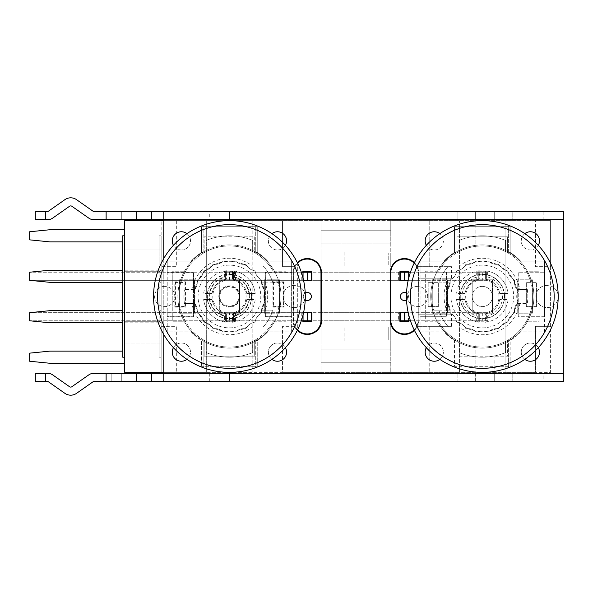 <?xml version="1.0" encoding="UTF-8"?>
<svg xmlns="http://www.w3.org/2000/svg" width="593" height="593" viewBox="0 0 593 593"><rect width="100%" height="100%" fill="white"/><g stroke="black" fill="none" stroke-linecap="round" stroke-linejoin="round"><path stroke-width="0.44" stroke-dasharray="2.96 2.22" d="M508.624 253.3L508.624 225.34L508.624 253.3A50.575 50.575 0 0 0 456.024 253.3A50.575 50.575 0 0 1 508.624 253.3M459.056 341.412A50.575 50.575 0 0 1 456.024 339.7A50.575 50.575 0 0 0 508.624 339.7A50.575 50.575 0 0 1 505.592 341.412L505.592 352.561A60.694 60.694 0 0 1 459.056 352.561L459.056 341.412L459.056 352.561A60.694 60.694 0 0 0 505.592 352.561L505.592 341.412A50.575 50.575 0 0 1 459.056 341.412M508.624 367.66L508.624 339.7L508.624 367.66A75.867 75.867 0 0 1 456.024 367.66L456.024 339.7L456.024 367.66A75.867 75.867 0 0 0 508.624 367.66M527.288 289.421L519.898 289.421A38.234 38.234 0 0 0 459.064 266.153L448.397 266.153A45.52 45.52 0 0 0 438.902 282.846L446.611 282.846A38.234 38.234 0 0 0 446.611 310.154L438.902 310.154A45.52 45.52 0 0 0 448.397 326.847L459.064 326.847A38.234 38.234 0 0 0 519.898 303.579L527.288 303.579A45.52 45.52 0 0 0 527.288 289.421L516.807 289.421A35.202 35.202 0 0 0 464.482 266.153L441.859 266.153A50.575 50.575 0 0 1 532.403 289.421A50.575 50.575 0 0 0 507.615 252.7L507.615 236.815L457.033 236.815L457.033 252.7A50.575 50.575 0 0 1 507.615 252.7L507.615 251.536A51.591 51.591 0 0 0 437.36 271.209L438.524 271.209A50.575 50.575 0 0 1 441.859 266.153L448.397 266.153A45.52 45.52 0 0 0 438.902 282.846L449.879 282.846A35.202 35.202 0 0 0 449.879 310.154L433.624 310.154A50.575 50.575 0 0 1 433.624 282.846A50.575 50.575 0 0 0 433.624 310.154L438.902 310.154A45.52 45.52 0 0 0 448.397 326.847L441.859 326.847A50.575 50.575 0 0 1 438.524 321.791A50.575 50.575 0 0 0 457.033 340.3L457.033 356.185L507.615 356.185L507.615 341.464A51.591 51.591 0 0 0 507.615 251.536L507.615 236.815L457.033 236.815L457.033 252.7A50.575 50.575 0 0 0 438.524 271.209L425.678 271.209L425.678 321.791L437.36 321.791A51.591 51.591 0 0 0 507.615 341.464L507.615 340.3A50.575 50.575 0 0 1 457.033 340.3L457.033 356.185L507.615 356.185L507.615 340.3A50.575 50.575 0 0 0 526.124 321.791L538.97 321.791L538.97 271.209L526.124 271.209L538.97 271.209L538.97 321.791L526.124 321.791A50.575 50.575 0 0 0 532.403 303.579A50.575 50.575 0 0 1 441.859 326.847L464.482 326.847A35.202 35.202 0 0 0 516.807 303.579L527.288 303.579A45.52 45.52 0 0 0 527.288 289.421M447.33 303.156A11.089 11.089 0 0 1 450.102 311.688A2.024 2.024 0 0 0 451.095 313.645A11.089 11.089 0 0 1 456.373 320.902A2.024 2.024 0 0 0 457.922 322.451A11.089 11.089 0 0 1 465.179 327.729A2.024 2.024 0 0 0 467.136 328.722A11.089 11.089 0 0 1 475.668 331.494A2.024 2.024 0 0 0 477.839 331.843A11.089 11.089 0 0 1 486.809 331.843A2.024 2.024 0 0 0 488.98 331.494A11.089 11.089 0 0 1 497.512 328.722A2.024 2.024 0 0 0 499.469 327.729A11.089 11.089 0 0 1 506.726 322.451A2.024 2.024 0 0 0 508.275 320.902A11.089 11.089 0 0 1 513.553 313.645A2.024 2.024 0 0 0 514.546 311.688A11.089 11.089 0 0 1 517.318 303.156A2.024 2.024 0 0 0 517.667 300.985A11.089 11.089 0 0 1 517.667 292.015A2.024 2.024 0 0 0 517.318 289.844A11.089 11.089 0 0 1 514.546 281.312A2.024 2.024 0 0 0 513.553 279.355A11.089 11.089 0 0 1 508.275 272.098A2.024 2.024 0 0 0 506.726 270.549A11.089 11.089 0 0 1 499.469 265.271A2.024 2.024 0 0 0 497.512 264.278A11.089 11.089 0 0 1 488.98 261.506A2.024 2.024 0 0 0 486.809 261.157A11.089 11.089 0 0 1 477.839 261.157A2.024 2.024 0 0 0 475.668 261.506A11.089 11.089 0 0 1 467.136 264.278A2.024 2.024 0 0 0 465.179 265.271A11.089 11.089 0 0 1 457.922 270.549A2.024 2.024 0 0 0 456.373 272.098A11.089 11.089 0 0 1 451.095 279.355A2.024 2.024 0 0 0 450.102 281.312A11.089 11.089 0 0 1 447.33 289.844A2.024 2.024 0 0 0 446.981 292.015A11.089 11.089 0 0 1 446.981 300.985A2.024 2.024 0 0 0 447.33 303.156A11.089 11.089 0 0 1 450.102 311.688A2.024 2.024 0 0 0 451.095 313.645A11.089 11.089 0 0 1 456.373 320.902A2.024 2.024 0 0 0 457.922 322.451A11.089 11.089 0 0 1 465.179 327.729A2.024 2.024 0 0 0 467.136 328.722A11.089 11.089 0 0 1 475.668 331.494A2.024 2.024 0 0 0 477.839 331.843A11.089 11.089 0 0 1 486.809 331.843A2.024 2.024 0 0 0 488.98 331.494A11.089 11.089 0 0 1 497.512 328.722A2.024 2.024 0 0 0 499.469 327.729A11.089 11.089 0 0 1 506.726 322.451A2.024 2.024 0 0 0 508.275 320.902A11.089 11.089 0 0 1 513.553 313.645A2.024 2.024 0 0 0 514.546 311.688A11.089 11.089 0 0 1 517.318 303.156A2.024 2.024 0 0 0 517.667 300.985A11.089 11.089 0 0 1 517.667 292.015A2.024 2.024 0 0 0 517.318 289.844A11.089 11.089 0 0 1 514.546 281.312A2.024 2.024 0 0 0 513.553 279.355A11.089 11.089 0 0 1 508.275 272.098A2.024 2.024 0 0 0 506.726 270.549A11.089 11.089 0 0 1 499.469 265.271A2.024 2.024 0 0 0 497.512 264.278A11.089 11.089 0 0 1 488.98 261.506A2.024 2.024 0 0 0 486.809 261.157A11.089 11.089 0 0 1 477.839 261.157A2.024 2.024 0 0 0 475.668 261.506A11.089 11.089 0 0 1 467.136 264.278A2.024 2.024 0 0 0 465.179 265.271A11.089 11.089 0 0 1 457.922 270.549A2.024 2.024 0 0 0 456.373 272.098A11.089 11.089 0 0 1 451.095 279.355A2.024 2.024 0 0 0 450.102 281.312A11.089 11.089 0 0 1 447.33 289.844A2.024 2.024 0 0 0 446.981 292.015A11.089 11.089 0 0 1 446.981 300.985A2.024 2.024 0 0 0 447.33 303.156M505.592 251.588L505.592 240.439A60.694 60.694 0 0 0 459.056 240.439L459.056 251.588L459.056 240.439A60.694 60.694 0 0 1 505.592 240.439L505.592 251.588M456.024 253.3L456.024 225.34A75.867 75.867 0 0 1 508.624 225.34A75.867 75.867 0 0 0 456.024 225.34L456.024 253.3M443.868 330.894A51.591 51.591 0 0 1 482.324 244.909A51.591 51.591 0 0 1 529.416 317.559A51.591 51.591 0 0 1 443.868 330.894M504.376 296.5A22.052 22.052 0 0 1 482.324 318.552A22.052 22.052 0 0 1 460.272 296.5A22.052 22.052 0 0 1 482.324 274.448A22.052 22.052 0 0 1 504.376 296.5M558.191 296.5A75.867 75.867 0 0 1 444.387 362.204A75.867 75.867 0 0 1 444.387 230.796A75.867 75.867 0 0 1 558.191 296.5A11.126 11.126 0 0 0 541.498 286.864A11.126 11.126 0 0 0 541.498 306.136A11.126 11.126 0 0 0 558.191 296.5A11.126 11.126 0 0 1 541.498 306.136A11.126 11.126 0 0 1 541.498 286.864A11.126 11.126 0 0 1 558.191 296.5M417.583 286.382A10.118 10.118 0 0 0 408.822 301.555A10.118 10.118 0 0 0 426.345 301.555A10.118 10.118 0 0 0 417.583 286.382A10.118 10.118 0 0 1 426.345 301.555A10.118 10.118 0 0 1 408.822 301.555A10.118 10.118 0 0 1 417.583 286.382M459.064 266.153L464.482 266.153A35.202 35.202 0 0 1 516.807 289.421L519.898 289.421M446.611 310.154L449.879 310.154A35.202 35.202 0 0 1 449.879 282.846L446.611 282.846M519.898 303.579L516.807 303.579A35.202 35.202 0 0 1 464.482 326.847L459.064 326.847M203.132 367.66L203.132 339.7A50.575 50.575 0 0 0 255.731 339.7A50.575 50.575 0 0 1 203.132 339.7L203.132 367.66A75.867 75.867 0 0 0 255.731 367.66L255.731 339.7L255.731 367.66A75.867 75.867 0 0 1 203.132 367.66M252.7 251.588A50.575 50.575 0 0 1 255.731 253.3L255.731 225.34A75.867 75.867 0 0 0 203.132 225.34A75.867 75.867 0 0 1 255.731 225.34L255.731 253.3A50.575 50.575 0 0 0 203.132 253.3A50.575 50.575 0 0 1 206.164 251.588L206.164 240.439A60.694 60.694 0 0 1 252.7 240.439L252.7 251.588L252.7 240.439A60.694 60.694 0 0 0 206.164 240.439L206.164 251.588A50.575 50.575 0 0 1 252.7 251.588M203.132 253.3L203.132 225.34L203.132 253.3M184.467 303.579L191.858 303.579A38.234 38.234 0 0 0 252.7 326.847L263.359 326.847A45.52 45.52 0 0 0 272.854 310.154L265.145 310.154A38.234 38.234 0 0 0 265.145 282.846L272.854 282.846A45.52 45.52 0 0 0 263.359 266.153L252.7 266.153A38.234 38.234 0 0 0 191.858 289.421L184.467 289.421A45.52 45.52 0 0 0 184.467 303.579L194.949 303.579A35.202 35.202 0 0 0 247.274 326.847L269.897 326.847A50.575 50.575 0 0 1 179.353 303.579A50.575 50.575 0 0 0 204.148 340.3L204.148 356.185L254.723 356.185L254.723 340.3A50.575 50.575 0 0 1 204.148 340.3L204.148 341.464A51.591 51.591 0 0 0 274.396 321.791L273.232 321.791A50.575 50.575 0 0 1 269.897 326.847L263.359 326.847A45.52 45.52 0 0 0 272.854 310.154L261.876 310.154A35.202 35.202 0 0 0 261.876 282.846L278.132 282.846A50.575 50.575 0 0 1 278.132 310.154A50.575 50.575 0 0 0 278.132 282.846L272.854 282.846A45.52 45.52 0 0 0 263.359 266.153L269.897 266.153A50.575 50.575 0 0 1 273.232 271.209A50.575 50.575 0 0 0 254.723 252.7L254.723 236.815L204.148 236.815L204.148 251.536A51.591 51.591 0 0 0 204.148 341.464L204.148 356.185L254.723 356.185L254.723 340.3A50.575 50.575 0 0 0 273.232 321.791L286.078 321.791L286.078 271.209L274.396 271.209A51.591 51.591 0 0 0 204.148 251.536L204.148 252.7A50.575 50.575 0 0 1 254.723 252.7L254.723 236.815L204.148 236.815L204.148 252.7A50.575 50.575 0 0 0 185.631 271.209L172.785 271.209L172.785 321.791L185.631 321.791L172.785 321.791L172.785 271.209L185.631 271.209A50.575 50.575 0 0 0 179.353 289.421A50.575 50.575 0 0 1 269.897 266.153L247.274 266.153A35.202 35.202 0 0 0 194.949 289.421L184.467 289.421A45.52 45.52 0 0 0 184.467 303.579M194.437 303.156A11.089 11.089 0 0 1 197.21 311.688A2.024 2.024 0 0 0 198.203 313.645A11.089 11.089 0 0 1 203.481 320.902A2.024 2.024 0 0 0 205.03 322.451A11.089 11.089 0 0 1 212.287 327.729A2.024 2.024 0 0 0 214.243 328.722A11.089 11.089 0 0 1 222.783 331.494A2.024 2.024 0 0 0 224.947 331.843A11.089 11.089 0 0 1 233.916 331.843A2.024 2.024 0 0 0 236.088 331.494A11.089 11.089 0 0 1 244.62 328.722A2.024 2.024 0 0 0 246.577 327.729A11.089 11.089 0 0 1 253.834 322.451A2.024 2.024 0 0 0 255.39 320.902A11.089 11.089 0 0 1 260.661 313.645A2.024 2.024 0 0 0 261.661 311.688A11.089 11.089 0 0 1 264.434 303.156A2.024 2.024 0 0 0 264.774 300.985A11.089 11.089 0 0 1 264.774 292.015A2.024 2.024 0 0 0 264.434 289.844A11.089 11.089 0 0 1 261.661 281.312A2.024 2.024 0 0 0 260.661 279.355A11.089 11.089 0 0 1 255.39 272.098A2.024 2.024 0 0 0 253.834 270.549A11.089 11.089 0 0 1 246.577 265.271A2.024 2.024 0 0 0 244.62 264.278A11.089 11.089 0 0 1 236.088 261.506A2.024 2.024 0 0 0 233.916 261.157A11.089 11.089 0 0 1 224.947 261.157A2.024 2.024 0 0 0 222.783 261.506A11.089 11.089 0 0 1 214.243 264.278A2.024 2.024 0 0 0 212.287 265.271A11.089 11.089 0 0 1 205.03 270.549A2.024 2.024 0 0 0 203.481 272.098A11.089 11.089 0 0 1 198.203 279.355A2.024 2.024 0 0 0 197.21 281.312A11.089 11.089 0 0 1 194.437 289.844A2.024 2.024 0 0 0 194.096 292.015A11.089 11.089 0 0 1 194.096 300.985A2.024 2.024 0 0 0 194.437 303.156A11.089 11.089 0 0 1 197.21 311.688A2.024 2.024 0 0 0 198.203 313.645A11.089 11.089 0 0 1 203.481 320.902A2.024 2.024 0 0 0 205.03 322.451A11.089 11.089 0 0 1 212.287 327.729A2.024 2.024 0 0 0 214.243 328.722A11.089 11.089 0 0 1 222.783 331.494A2.024 2.024 0 0 0 224.947 331.843A11.089 11.089 0 0 1 233.916 331.843A2.024 2.024 0 0 0 236.088 331.494A11.089 11.089 0 0 1 244.62 328.722A2.024 2.024 0 0 0 246.577 327.729A11.089 11.089 0 0 1 253.834 322.451A2.024 2.024 0 0 0 255.39 320.902A11.089 11.089 0 0 1 260.661 313.645A2.024 2.024 0 0 0 261.661 311.688A11.089 11.089 0 0 1 264.434 303.156A2.024 2.024 0 0 0 264.774 300.985A11.089 11.089 0 0 1 264.774 292.015A2.024 2.024 0 0 0 264.434 289.844A11.089 11.089 0 0 1 261.661 281.312A2.024 2.024 0 0 0 260.661 279.355A11.089 11.089 0 0 1 255.39 272.098A2.024 2.024 0 0 0 253.834 270.549A11.089 11.089 0 0 1 246.577 265.271A2.024 2.024 0 0 0 244.62 264.278A11.089 11.089 0 0 1 236.088 261.506A2.024 2.024 0 0 0 233.916 261.157A11.089 11.089 0 0 1 224.947 261.157A2.024 2.024 0 0 0 222.783 261.506A11.089 11.089 0 0 1 214.243 264.278A2.024 2.024 0 0 0 212.287 265.271A11.089 11.089 0 0 1 205.03 270.549A2.024 2.024 0 0 0 203.481 272.098A11.089 11.089 0 0 1 198.203 279.355A2.024 2.024 0 0 0 197.21 281.312A11.089 11.089 0 0 1 194.437 289.844A2.024 2.024 0 0 0 194.096 292.015A11.089 11.089 0 0 1 194.096 300.985A2.024 2.024 0 0 0 194.437 303.156M206.164 341.412L206.164 352.561A60.694 60.694 0 0 0 252.7 352.561L252.7 341.412L252.7 352.561A60.694 60.694 0 0 1 206.164 352.561L206.164 341.412M267.888 330.894A51.591 51.591 0 0 1 182.34 317.559A51.591 51.591 0 0 1 229.432 244.909A51.591 51.591 0 0 1 267.888 330.894M251.484 296.5A22.052 22.052 0 0 1 229.432 318.552A22.052 22.052 0 0 1 207.38 296.5A22.052 22.052 0 0 1 229.432 274.448A22.052 22.052 0 0 1 251.484 296.5M305.299 296.5A75.867 75.867 0 0 1 191.502 362.204A75.867 75.867 0 0 1 191.502 230.796A75.867 75.867 0 0 1 305.299 296.5A11.126 11.126 0 0 0 288.613 286.864A11.126 11.126 0 0 0 288.613 306.136A11.126 11.126 0 0 0 305.299 296.5A11.126 11.126 0 0 1 288.613 306.136A11.126 11.126 0 0 1 288.613 286.864A11.126 11.126 0 0 1 305.299 296.5M164.691 286.382A10.118 10.118 0 0 0 155.937 301.555A10.118 10.118 0 0 0 173.452 301.555A10.118 10.118 0 0 0 164.691 286.382A10.118 10.118 0 0 1 173.452 301.555A10.118 10.118 0 0 1 155.937 301.555A10.118 10.118 0 0 1 164.691 286.382M252.7 326.847L247.274 326.847A35.202 35.202 0 0 1 194.949 303.579L191.858 303.579M265.145 282.846L261.876 282.846A35.202 35.202 0 0 1 261.876 310.154L265.145 310.154M191.858 289.421L194.949 289.421A35.202 35.202 0 0 1 247.274 266.153L252.7 266.153M229.432 320.776L225.384 320.776L225.384 312.681L229.432 312.681L229.432 320.776L293.676 320.776A13.654 13.654 0 0 1 293.668 320.272A13.654 13.654 0 0 0 307.322 333.926A13.654 13.654 0 0 0 320.983 320.272A13.654 13.654 0 0 1 297.716 329.975L297.716 263.025A13.654 13.654 0 0 1 320.983 272.728A13.654 13.654 0 0 0 295.092 266.657L282.542 266.657L282.542 220.633L124.738 220.633L124.738 249.972L161.155 249.972L161.155 220.633L161.155 372.367L161.155 343.028L124.738 343.028L124.738 249.972L161.155 249.972L161.155 270.2L124.738 270.2M124.738 322.8L161.155 322.8L161.155 343.028L124.738 343.028L124.738 372.367L206.675 372.367L206.675 220.633L206.675 372.367L282.542 372.367L282.542 326.343L295.092 326.343A13.654 13.654 0 0 0 320.983 320.272L320.983 272.728A13.654 13.654 0 0 0 307.322 259.074A13.654 13.654 0 0 0 293.668 272.728A13.654 13.654 0 0 1 293.676 272.224L29.65 272.224L29.65 280.319L29.65 272.224L311.369 272.224L311.369 280.319L29.65 280.319L29.65 272.224L29.65 280.319L29.65 272.224L49.879 270.2L122.714 270.2L122.714 282.335L49.879 282.335L29.65 280.319L303.275 280.319L293.668 280.319L293.668 272.728A13.654 13.654 0 0 1 297.716 263.025M161.155 322.8L161.155 270.2M161.155 310.154L161.155 323.304L161.155 310.154L161.155 323.304L161.155 310.154L159.132 312.177L159.132 321.28L159.132 312.177L161.155 310.154L159.132 312.177L124.738 312.177L124.738 321.28L124.738 312.177L124.738 321.28L124.738 312.177L159.132 312.177L159.132 321.28L124.738 321.28L159.132 321.28L159.132 312.177L124.738 312.177L159.132 312.177L161.155 310.154M161.155 282.846L161.155 269.696L161.155 282.846L161.155 269.696L161.155 282.846L159.132 280.823L159.132 271.72L159.132 280.823L161.155 282.846L159.132 280.823L124.738 280.823L124.738 271.72L124.738 280.823L124.738 271.72L124.738 280.823L159.132 280.823L159.132 271.72L124.738 271.72L159.132 271.72L161.155 269.696L159.132 271.72L159.132 280.823L124.738 280.823L159.132 280.823L161.155 282.846M161.155 323.304L159.132 321.28L161.155 323.304L159.132 321.28L124.738 321.28L159.132 321.28L161.155 323.304M161.155 269.696L159.132 271.72L124.738 271.72L159.132 271.72L161.155 269.696M124.738 357.194L122.714 357.194L122.714 351.123L122.714 357.194L124.738 357.194L124.738 235.806L124.738 363.264L124.738 357.194L122.714 357.194L122.714 235.806L122.714 241.877L49.879 241.877L29.65 239.854L29.65 231.759L49.879 229.736L124.738 229.736L124.738 235.806L124.738 229.736M124.738 235.806L122.714 235.806L124.738 235.806L122.714 235.806L122.714 241.877M124.738 363.264L49.879 363.264L29.65 361.241L29.65 353.146L49.879 351.123L122.714 351.123M297.716 329.975A13.654 13.654 0 0 1 293.668 320.272L293.668 312.681L303.275 312.681L29.65 312.681L29.65 320.776L29.65 312.681L311.369 312.681L311.369 320.776L29.65 320.776L29.65 312.681L29.65 320.776L29.65 312.681L49.879 310.665L122.714 310.665L122.714 322.8L49.879 322.8L29.65 320.776L293.676 320.776A13.654 13.654 0 0 0 297.582 329.841M229.432 312.681L293.668 312.681L293.668 280.319L225.384 280.319L303.557 280.319M235.503 320.776L235.503 312.681L225.384 312.681L225.384 320.776L301.311 320.776M235.503 280.319L235.503 272.224L225.384 272.224L225.384 280.319L225.384 272.224L293.676 272.224A13.654 13.654 0 0 1 297.582 263.159M235.503 312.681L303.557 312.681M233.479 312.681L233.479 320.776L233.479 312.681M303.275 320.776L303.275 312.681L303.275 320.776M303.66 312.177L302.771 312.177L302.771 321.28L311.874 321.28L311.874 312.177L302.771 312.177L302.771 320.776M235.503 272.224L301.311 272.224M233.479 272.224L233.479 280.319L233.479 272.224M303.275 280.319L303.275 272.224L303.275 280.319M302.771 272.224L302.771 280.823L311.874 280.823L311.874 271.72L302.771 271.72L302.771 280.823L303.66 280.823M229.432 327.855A31.355 31.355 0 0 0 256.591 280.823A31.355 31.355 0 0 0 202.28 280.823A31.355 31.355 0 0 0 229.432 327.855A31.355 31.355 0 0 0 256.591 280.823A31.355 31.355 0 0 0 202.28 280.823A31.355 31.355 0 0 0 229.432 327.855M229.432 318.767A22.267 22.267 0 0 0 248.719 285.366A22.267 22.267 0 0 0 210.144 285.366A22.267 22.267 0 0 0 229.432 318.767A22.267 22.267 0 0 0 251.706 296.5A22.267 22.267 0 0 0 229.432 274.233A22.267 22.267 0 0 0 207.165 296.5A22.267 22.267 0 0 0 229.432 318.767A22.267 22.267 0 0 0 251.706 296.5A22.267 22.267 0 0 0 229.432 274.233A22.267 22.267 0 0 0 207.165 296.5A22.267 22.267 0 0 0 229.432 318.767M305.225 299.954A4.047 4.047 0 0 1 305.225 293.046M482.324 272.224L486.371 272.224L486.371 280.319L482.324 280.319L482.324 272.224L418.08 272.224A13.654 13.654 0 0 1 418.087 272.728L418.087 280.319L29.65 280.319L311.369 280.319M482.324 280.319L418.087 280.319L418.087 320.272A13.654 13.654 0 0 1 418.08 320.776L408.481 320.776L408.481 312.681L486.371 312.681L486.371 320.776L418.08 320.776A13.654 13.654 0 0 1 414.173 329.841M404.433 280.319L404.433 272.224L418.08 272.224A13.654 13.654 0 0 0 414.173 263.159M404.433 272.224L311.369 272.224M399.882 272.224L390.78 272.224M390.283 272.224L321.48 272.224M320.983 272.224L311.874 272.224M476.253 272.224L476.253 280.319L486.371 280.319L486.371 272.224L410.445 272.224M408.985 320.776L408.985 312.177L399.882 312.177L399.882 321.28L408.985 321.28L408.985 312.177L408.095 312.177M476.253 312.681L476.253 320.776L486.371 320.776L486.371 312.681L408.206 312.681M476.253 320.776L410.445 320.776M399.882 312.681L398.363 312.681L398.363 320.776L399.882 320.776M398.363 320.776L390.78 320.776M390.513 320.776L321.702 320.776M320.983 320.776L311.874 320.776M311.369 320.776L29.65 320.776L404.433 320.776L404.433 312.681L408.481 312.681L408.481 320.776L404.433 320.776M476.253 280.319L408.206 280.319M478.277 280.319L478.277 272.224L478.277 280.319M408.481 272.224L408.481 280.319L408.481 272.224M408.095 280.823L408.985 280.823L408.985 271.72L399.882 271.72L399.882 280.823L408.985 280.823L408.985 272.224M400.386 280.319L400.386 272.224M398.363 272.224L398.363 280.319L399.882 280.319M398.363 280.319L390.78 280.319M390.313 280.319L321.525 280.319M320.983 280.319L311.874 280.319M404.433 312.681L311.369 312.681M398.363 312.681L390.78 312.681M390.468 312.681L321.688 312.681M320.983 312.681L311.874 312.681M478.277 320.776L478.277 312.681L478.277 320.776M400.386 320.776L400.386 312.681M482.324 265.145A31.355 31.355 0 0 0 455.165 312.177A31.355 31.355 0 0 0 509.483 312.177A31.355 31.355 0 0 0 482.324 265.145A31.355 31.355 0 0 0 455.165 312.177A31.355 31.355 0 0 0 509.483 312.177A31.355 31.355 0 0 0 482.324 265.145M482.324 274.233A22.267 22.267 0 0 0 463.037 307.634A22.267 22.267 0 0 0 501.611 307.634A22.267 22.267 0 0 0 482.324 274.233A22.267 22.267 0 0 0 460.057 296.5A22.267 22.267 0 0 0 482.324 318.767A22.267 22.267 0 0 0 504.591 296.5A22.267 22.267 0 0 0 482.324 274.233A22.267 22.267 0 0 0 460.057 296.5A22.267 22.267 0 0 0 482.324 318.767A22.267 22.267 0 0 0 504.591 296.5A22.267 22.267 0 0 0 482.324 274.233M406.539 293.046A4.047 4.047 0 0 1 406.539 299.954M274.396 321.791A51.591 51.591 0 0 0 274.396 271.209L286.078 271.209L286.078 321.791L274.396 321.791M246.088 296.5A16.656 16.656 0 0 0 229.432 279.844A16.656 16.656 0 0 0 212.783 296.5A16.656 16.656 0 0 0 229.432 313.156A16.656 16.656 0 0 0 246.088 296.5M255.198 293.468A25.944 25.944 0 0 0 232.471 270.734A25.944 25.944 0 0 1 255.198 293.468L246.792 293.468L255.198 293.468M246.792 293.468A17.62 17.62 0 0 0 232.471 279.14A17.62 17.62 0 0 1 246.792 293.468M232.471 279.14L232.471 270.734L232.471 279.14M226.4 279.14A17.62 17.62 0 0 0 212.072 293.468A17.62 17.62 0 0 1 226.4 279.14L226.4 270.734A25.944 25.944 0 0 0 203.666 293.468L212.072 293.468L203.666 293.468A25.944 25.944 0 0 1 226.4 270.734L226.4 279.14M203.666 299.532A25.944 25.944 0 0 0 226.4 322.266A25.944 25.944 0 0 1 203.666 299.532L212.072 299.532L203.666 299.532M212.072 299.532A17.62 17.62 0 0 0 226.4 313.86A17.62 17.62 0 0 1 212.072 299.532M226.4 313.86L226.4 322.266L226.4 313.86M232.471 313.86A17.62 17.62 0 0 0 246.792 299.532A17.62 17.62 0 0 1 232.471 313.86L232.471 322.266A25.944 25.944 0 0 0 255.198 299.532L246.792 299.532L255.198 299.532A25.944 25.944 0 0 1 232.471 322.266L232.471 313.86M193.014 272.728L193.526 272.224L167.226 272.224L167.226 272.728L193.014 272.728L193.014 316.225L167.226 316.225L167.226 331.902L191.22 331.902A52.095 52.095 0 0 0 201.613 340.545L201.613 366.296L201.613 340.545A52.095 52.095 0 0 1 191.22 331.902L167.226 331.902L167.226 261.098L191.22 261.098A52.095 52.095 0 0 1 201.613 252.455L201.613 226.704L257.251 226.704L257.251 252.455A52.095 52.095 0 0 1 267.651 261.098L291.645 261.098L291.645 331.902L267.651 331.902A52.095 52.095 0 0 1 257.251 340.545L257.251 366.296L201.613 366.296L257.251 366.296L257.251 340.545A52.095 52.095 0 0 0 267.651 331.902L291.645 331.902L291.645 316.225L265.849 316.225L265.345 316.729L291.645 316.729L265.345 316.729L265.345 272.224L265.345 316.729M437.36 271.209A51.591 51.591 0 0 0 437.36 321.791L425.678 321.791L425.678 271.209L437.36 271.209M498.98 296.5A16.656 16.656 0 0 0 474 282.075A16.656 16.656 0 0 0 474 310.925A16.656 16.656 0 0 0 498.98 296.5M456.558 299.532A25.944 25.944 0 0 0 479.292 322.266A25.944 25.944 0 0 1 456.558 299.532L464.964 299.532L456.558 299.532M464.964 299.532A17.62 17.62 0 0 0 479.292 313.86A17.62 17.62 0 0 1 464.964 299.532M479.292 313.86L479.292 322.266L479.292 313.86M485.356 313.86A17.62 17.62 0 0 0 499.684 299.532A17.62 17.62 0 0 1 485.356 313.86L485.356 322.266A25.944 25.944 0 0 0 508.09 299.532L499.684 299.532L508.09 299.532A25.944 25.944 0 0 1 485.356 322.266L485.356 313.86M508.09 293.468A25.944 25.944 0 0 0 485.356 270.734A25.944 25.944 0 0 1 508.09 293.468L499.684 293.468L508.09 293.468M499.684 293.468A17.62 17.62 0 0 0 485.356 279.14A17.62 17.62 0 0 1 499.684 293.468M485.356 279.14L485.356 270.734L485.356 279.14M479.292 279.14A17.62 17.62 0 0 0 464.964 293.468A17.62 17.62 0 0 1 479.292 279.14L479.292 270.734A25.944 25.944 0 0 0 456.558 293.468L464.964 293.468L456.558 293.468A25.944 25.944 0 0 1 479.292 270.734L479.292 279.14M510.143 252.455L510.143 226.704L454.505 226.704L454.505 252.455A52.095 52.095 0 0 0 444.105 261.098L420.111 261.098L420.111 272.224L446.41 272.224L446.41 316.729L446.41 272.224L420.111 272.224L420.111 316.729L446.41 316.729L420.111 316.729L420.111 331.902L444.105 331.902A52.095 52.095 0 0 0 454.505 340.545L454.505 366.296L510.143 366.296L510.143 340.545A52.095 52.095 0 0 0 520.543 331.902L544.537 331.902L544.537 316.729L518.238 316.729L518.238 272.224L544.537 272.224L518.238 272.224L518.238 316.729L544.537 316.729L544.537 261.098L520.543 261.098A52.095 52.095 0 0 0 510.143 252.455L510.143 226.704L454.505 226.704L454.505 252.455A52.095 52.095 0 0 0 444.105 261.098L420.111 261.098L420.111 331.902L444.105 331.902A52.095 52.095 0 0 0 454.505 340.545L454.505 366.296L510.143 366.296L510.143 340.545A52.095 52.095 0 0 0 520.543 331.902L544.537 331.902L544.537 261.098L520.543 261.098A52.095 52.095 0 0 0 510.143 252.455M297.315 330.383A14.402 14.402 0 0 1 293.416 323.771L293.164 272.802L293.416 323.771A14.402 14.402 0 0 0 321.725 319.961L321.488 272.654A14.165 14.165 0 0 0 297.716 262.328A14.165 14.165 0 0 0 293.164 272.802A14.165 14.165 0 0 1 297.345 262.677M390.78 268.977A14.165 14.165 0 0 0 390.276 272.802L390.528 323.771A14.402 14.402 0 0 0 418.836 319.961L418.599 272.654A14.165 14.165 0 0 0 390.78 268.977L390.78 230.751L390.78 243.901L390.78 230.751L320.983 230.751L320.983 268.977M414.411 262.677A14.165 14.165 0 0 1 418.599 272.654L418.836 319.961A14.402 14.402 0 0 1 414.448 330.383M163.787 220.633L550.608 220.633L550.608 266.657L535.435 266.657L535.435 220.633L550.608 220.633L550.608 372.367L163.787 372.367L163.787 219.625L563.35 219.64L563.35 381.469L543.121 381.469L543.121 373.375L563.35 373.375L163.787 373.36L163.787 372.367M320.983 320.272L320.983 372.367L282.542 372.367L282.542 326.343L295.092 326.343A13.654 13.654 0 0 1 293.668 320.272L293.668 272.728A13.654 13.654 0 0 1 295.092 266.657L282.542 266.657L282.542 220.633L320.983 220.633L320.983 243.901L320.983 230.751L390.78 230.751L390.78 220.633L535.435 220.633L535.435 266.657L550.608 266.657L550.608 326.343L535.435 326.343L550.608 326.343L550.608 372.367L535.435 372.367L535.435 326.343L535.435 372.367L505.08 372.367L505.08 220.633L505.08 372.367L459.56 372.367L459.56 220.633L459.56 372.367L390.78 372.367L390.78 320.272A13.654 13.654 0 0 0 416.664 326.343L418.087 326.343L418.087 266.657L451.473 266.657L416.664 266.657A13.654 13.654 0 0 0 390.78 272.728L390.78 220.633L320.983 220.633L320.983 272.728M320.983 324.601L320.983 372.367L390.78 372.367L390.78 362.249L320.983 362.249L390.78 362.249L390.78 324.601M35.313 211.531L47.321 211.531A2.024 2.024 0 0 0 48.485 211.16L64.911 199.648A10.118 10.118 0 0 1 76.527 199.648L92.96 211.16A2.024 2.024 0 0 0 94.117 211.531L106.125 211.531L106.125 219.625L93.479 219.625A8.094 8.094 0 0 1 88.831 218.157A8.094 8.094 0 0 0 93.479 219.625L121.298 219.625L106.125 219.625L106.125 211.531L94.117 211.531L106.125 211.531L106.125 219.625L93.479 219.625A8.094 8.094 0 0 1 88.831 218.157L71.879 206.275A2.024 2.024 0 0 0 69.559 206.275L52.607 218.157A8.094 8.094 0 0 1 47.959 219.625A8.094 8.094 0 0 0 52.607 218.157A8.094 8.094 0 0 1 47.959 219.625L35.313 219.625M69.559 206.275L52.607 218.157L69.559 206.275A2.024 2.024 0 0 1 71.879 206.275L88.831 218.157M47.959 219.625L45.431 219.625L45.431 211.531L47.321 211.531L45.431 211.531L45.431 219.625L45.431 211.531M48.485 211.16A2.024 2.024 0 0 1 47.321 211.531M76.527 199.648A10.118 10.118 0 0 0 64.911 199.648A10.118 10.118 0 0 1 76.527 199.648L92.96 211.16A2.024 2.024 0 0 0 94.117 211.531M106.125 211.531L106.125 219.625L106.125 211.531L106.125 219.625L106.125 211.531L229.535 211.531L229.535 219.625L209.307 219.625L209.307 211.531M543.121 211.531L563.35 211.531L563.35 219.625L512.775 219.625L512.775 211.531L494.058 211.531L494.058 219.64L512.775 219.625L512.775 211.531L543.121 211.531L543.121 219.625M475.853 211.531L475.853 219.64L475.853 211.531L229.535 211.531L229.535 219.625L494.058 219.64L494.058 211.531M106.125 219.625L209.307 219.625M563.35 219.64L163.787 219.625L163.787 211.531M475.853 219.625L475.853 247.948L494.058 247.948L494.058 219.64L475.853 219.64L475.853 247.948L494.058 247.948L494.058 219.64L475.853 219.64M494.258 219.625L494.258 211.531L494.258 219.625M475.645 219.625L475.645 211.531L475.645 219.625M457.136 211.531L457.136 219.625L457.136 211.531M494.058 381.469L494.058 373.36L475.853 373.375L475.853 345.052L494.058 345.052L494.258 381.469L494.258 373.375L475.853 373.36L475.853 345.052L494.058 345.052L494.058 373.36L475.645 373.375L475.645 381.469L494.058 381.469M475.853 381.469L475.853 373.36L475.853 381.469M543.121 373.375L512.775 373.375L512.775 381.469L512.775 373.375L494.258 373.375L494.258 381.469L543.121 381.469M475.645 373.375L475.645 381.469L457.136 381.469L457.136 373.375L457.136 381.469L209.307 381.469L209.307 373.375L475.645 373.375M209.307 381.469L106.125 381.469L106.125 373.375L106.125 381.469L106.125 373.375L106.125 381.469L106.125 373.375L93.479 373.375A8.094 8.094 0 0 0 88.831 374.843L71.879 386.725A2.024 2.024 0 0 1 69.559 386.725L52.607 374.843A8.094 8.094 0 0 0 47.959 373.375L45.431 373.375L45.431 381.469L35.313 381.469L47.321 381.469A2.024 2.024 0 0 1 48.485 381.84L64.911 393.352A10.118 10.118 0 0 0 76.527 393.352L92.96 381.84A2.024 2.024 0 0 1 94.117 381.469L111.18 381.469L94.117 381.469L106.125 381.469L106.125 373.375L121.298 373.375L93.479 373.375L209.307 373.375M163.787 381.469L163.787 373.375L563.35 373.375M121.298 381.469L111.18 381.469L121.298 381.469L121.298 373.375L121.298 381.469M254.723 251.536A51.591 51.591 0 0 1 229.432 348.091A51.591 51.591 0 0 1 179.531 283.432A51.591 51.591 0 0 1 254.723 251.536M507.615 251.536A51.591 51.591 0 0 1 482.324 348.091A51.591 51.591 0 0 1 432.416 283.432A51.591 51.591 0 0 1 507.615 251.536M121.298 211.531L121.298 219.625L121.298 211.531M163.787 334.526L163.787 258.474M229.535 381.469L229.535 373.375L229.535 381.469M93.479 373.375A8.094 8.094 0 0 0 88.831 374.843A8.094 8.094 0 0 1 93.479 373.375M52.607 374.843L69.559 386.725L52.607 374.843A8.094 8.094 0 0 0 47.959 373.375A8.094 8.094 0 0 1 52.607 374.843M64.911 393.352L48.485 381.84L64.911 393.352A10.118 10.118 0 0 0 76.527 393.352A10.118 10.118 0 0 1 64.911 393.352M94.117 381.469A2.024 2.024 0 0 0 92.96 381.84A2.024 2.024 0 0 1 94.117 381.469M35.313 373.375L45.431 373.375L35.313 373.375L45.431 373.375L45.431 381.469L35.313 381.469M47.959 373.375L45.431 373.375L45.431 381.469M76.527 393.352L92.96 381.84M47.321 381.469A2.024 2.024 0 0 1 48.485 381.84M88.831 374.843L71.879 386.725A2.024 2.024 0 0 1 69.559 386.725M106.125 381.469L106.125 373.375M434.276 361.241A9.103 9.103 0 0 0 442.156 347.587A9.103 9.103 0 0 0 426.389 347.587A9.103 9.103 0 0 0 434.276 361.241M426.33 245.309A9.103 9.103 0 0 0 434.276 249.972A9.103 9.103 0 0 0 442.156 236.31A9.103 9.103 0 0 0 426.389 236.31A9.103 9.103 0 0 0 434.276 249.972A9.103 9.103 0 0 0 439.828 233.649M277.48 361.241A9.103 9.103 0 0 0 285.366 347.587A9.103 9.103 0 0 0 269.6 347.587A9.103 9.103 0 0 0 277.48 361.241M285.426 245.309A9.103 9.103 0 0 1 277.48 249.972A9.103 9.103 0 0 0 285.366 236.31A9.103 9.103 0 0 0 269.6 236.31A9.103 9.103 0 0 0 277.48 249.972A9.103 9.103 0 0 1 271.928 233.649M186.936 233.649A9.103 9.103 0 0 1 181.384 249.972A9.103 9.103 0 0 0 189.271 236.31A9.103 9.103 0 0 0 173.497 236.31A9.103 9.103 0 0 0 181.384 249.972A9.103 9.103 0 0 1 173.438 245.309M181.384 361.241A9.103 9.103 0 0 0 189.271 347.587A9.103 9.103 0 0 0 173.497 347.587A9.103 9.103 0 0 0 181.384 361.241M524.82 233.649A9.103 9.103 0 0 0 530.372 249.972A9.103 9.103 0 0 0 538.259 236.31A9.103 9.103 0 0 0 522.492 236.31A9.103 9.103 0 0 0 530.372 249.972A9.103 9.103 0 0 0 538.318 245.309M530.372 361.241A9.103 9.103 0 0 0 538.259 347.587A9.103 9.103 0 0 0 522.492 347.587A9.103 9.103 0 0 0 530.372 361.241M297.716 262.328L297.716 330.761M418.087 266.657L416.664 266.657A13.654 13.654 0 0 0 390.78 272.728L390.78 320.272A13.654 13.654 0 0 0 416.664 326.343L429.213 326.343L429.213 372.367L429.213 326.343L451.473 326.343L418.087 326.343M390.78 253.003L390.78 266.153L390.78 253.003L388.756 253.003L388.756 266.153L390.78 266.153L388.756 266.153L388.756 253.003L390.78 253.003M390.78 339.997L390.78 326.847L390.78 339.997L388.756 339.997L390.78 339.997M414.04 329.975A13.654 13.654 0 0 0 418.087 320.272L418.087 272.728A13.654 13.654 0 0 0 414.04 263.025L414.04 329.975A13.654 13.654 0 0 1 390.78 320.272M408.481 296.5A4.047 4.047 0 0 0 402.41 292.994A4.047 4.047 0 0 0 402.41 300.006A4.047 4.047 0 0 0 408.481 296.5M311.369 296.5A4.047 4.047 0 0 0 305.299 292.994A4.047 4.047 0 0 0 305.299 300.006A4.047 4.047 0 0 0 311.369 296.5M390.78 272.728A13.654 13.654 0 0 1 414.04 263.025M451.473 278.799L418.087 278.799L451.473 278.799L451.473 266.657M418.087 314.201L451.473 314.201L418.087 314.201L418.087 278.799M451.473 326.343L451.473 314.201M320.983 349.099L320.983 362.249L320.983 349.099L390.78 349.099L320.983 349.099M320.983 326.847L320.983 341.012L320.983 326.847L344.852 326.847L320.983 326.847M320.983 251.988L320.983 266.153L320.983 251.988L344.852 251.988L320.983 251.988M414.04 262.328L414.04 330.761M344.852 251.988L344.852 266.153L320.983 266.153L344.852 266.153L344.852 251.988M344.852 341.012L344.852 326.847L344.852 341.012L320.983 341.012L344.852 341.012M320.983 243.901L390.78 243.901L320.983 243.901M320.983 230.751L390.78 230.751L320.983 230.751M390.78 362.249L320.983 362.249L390.78 362.249M388.756 326.847L388.756 339.997L388.756 326.847L390.78 326.847L388.756 326.847M122.714 322.8L122.714 310.665M122.714 282.335L122.714 270.2M239.55 296.5A10.118 10.118 0 0 0 224.376 287.738A10.118 10.118 0 0 0 224.376 305.262A10.118 10.118 0 0 0 239.55 296.5M224.376 316.091L224.376 321.791L234.494 321.791L234.494 316.091A20.229 20.229 0 0 0 234.494 276.909L234.494 271.209L224.376 271.209L224.376 276.909A20.229 20.229 0 0 0 224.376 316.091A20.229 20.229 0 0 1 224.376 276.909L224.376 271.209L234.494 271.209L234.494 276.909A20.229 20.229 0 0 1 234.494 316.091L234.494 321.791L224.376 321.791L224.376 316.091L224.88 315.691A19.725 19.725 0 0 1 224.88 277.309L224.376 276.909M224.88 277.309L224.88 271.72L233.983 271.72L233.983 277.309A19.725 19.725 0 0 1 233.983 315.691L233.983 321.28L224.88 321.28L224.376 321.791M224.88 271.72L224.376 271.209M233.983 271.72L234.494 271.209M233.983 277.309L234.494 276.909M233.983 315.691L234.494 316.091M233.983 321.28L234.494 321.791M272.928 307.122L273.44 306.618L283.55 306.618L284.054 307.122L284.054 281.831L272.928 281.831L272.928 307.122L284.054 307.122M283.046 306.107L273.944 306.107L273.944 282.846L283.046 282.846L283.046 306.107L283.55 306.618L283.55 282.335L273.44 282.335L272.928 281.831M273.944 282.846L273.44 282.335L273.44 306.618L273.944 306.107M283.046 282.846L284.054 281.831M265.849 316.225L265.849 272.728L291.645 272.728L291.645 316.225M265.849 272.728L265.345 272.224L291.645 272.224L265.345 272.224M291.645 272.728L291.645 261.098L267.651 261.098A52.095 52.095 0 0 0 257.251 252.455L257.251 226.704L201.613 226.704L201.613 252.455A52.095 52.095 0 0 0 191.22 261.098L167.226 261.098L167.226 272.224L193.526 272.224L193.526 316.729L193.526 272.224M193.014 316.225L193.526 316.729L167.226 316.729L193.526 316.729M175.817 282.846L175.313 282.335L185.431 282.335L185.431 306.618L175.313 306.618L175.313 282.335L174.809 281.831L174.809 307.122L175.817 306.107L175.817 282.846L184.927 282.846L185.935 281.831L174.809 281.831M184.927 282.846L184.927 306.107L185.935 307.122L185.935 281.831M167.226 316.225L167.226 272.728M179.36 279.807L179.36 313.193L179.36 279.807L194.534 279.807L194.534 313.193L179.36 313.193L194.534 313.193L194.534 279.807L179.36 279.807M279.503 313.193L279.503 279.807L279.503 313.193L264.33 313.193L264.33 279.807L279.503 279.807L264.33 279.807L264.33 313.193L279.503 313.193M219.321 279.807L219.321 313.193L219.321 279.807L239.55 279.807L239.55 313.193L219.321 313.193L239.55 313.193L239.55 279.807L219.321 279.807M176.329 220.633L176.329 266.657L161.155 266.657L176.329 266.657L176.329 220.633M161.155 326.343L176.329 326.343L176.329 372.367L176.329 326.343L161.155 326.343M252.195 220.633L252.195 372.367L252.195 220.633M173.438 347.691A9.103 9.103 0 0 1 190.486 352.138A9.103 9.103 0 0 1 186.936 359.351M271.928 359.351A9.103 9.103 0 0 1 271.535 345.245A9.103 9.103 0 0 1 285.426 347.691M536.443 306.618L536.443 282.335L526.325 282.335L526.325 306.618L536.443 306.618L536.443 282.335L526.325 282.335L526.325 306.618L536.443 306.618M438.323 306.618L438.323 282.335L428.205 282.335L428.205 306.618L438.323 306.618L438.323 282.335L428.205 282.335L428.205 306.618L438.323 306.618M472.206 296.5A10.118 10.118 0 0 0 487.379 305.262A10.118 10.118 0 0 0 487.379 287.738A10.118 10.118 0 0 0 472.206 296.5A10.118 10.118 0 0 0 487.379 305.262A10.118 10.118 0 0 0 487.379 287.738A10.118 10.118 0 0 0 472.206 296.5M487.379 271.209L477.269 271.209L487.379 271.209L487.379 276.909A20.229 20.229 0 0 1 487.379 316.091L487.379 321.791L477.269 321.791L477.269 316.091A20.229 20.229 0 0 1 477.269 276.909L477.269 271.209L477.269 276.909A20.229 20.229 0 0 0 477.269 316.091L477.269 321.791L487.379 321.791L487.379 316.091A20.229 20.229 0 0 0 487.379 276.909L487.379 271.209M532.395 313.193L532.395 279.807L517.222 279.807L517.222 313.193L532.395 313.193L532.395 279.807L517.222 279.807L517.222 313.193L532.395 313.193M432.253 279.807L432.253 313.193L447.426 313.193L447.426 279.807L432.253 279.807L432.253 313.193L447.426 313.193L447.426 279.807L432.253 279.807M492.442 313.193L492.442 279.807L472.206 279.807L472.206 313.193L492.442 313.193L492.442 279.807L472.206 279.807L472.206 313.193L492.442 313.193M429.213 266.657L429.213 220.633L429.213 266.657M439.828 359.351A9.103 9.103 0 0 0 440.228 345.245A9.103 9.103 0 0 0 426.33 347.691M538.318 347.691A9.103 9.103 0 0 0 521.269 352.138A9.103 9.103 0 0 0 524.82 359.351M161.155 235.806L159.132 235.806L161.155 235.806L161.155 357.194L159.132 357.194L159.132 235.806L159.132 357.194L161.155 357.194L161.155 235.806L159.132 235.806L161.155 235.806L161.155 357.194L159.132 357.194L161.155 357.194L161.155 235.806M229.432 272.224L229.432 280.319M307.322 320.776L307.322 312.681M301.251 312.681L301.251 320.776M307.322 280.319L307.322 272.224M301.251 272.224L301.251 280.319M482.324 320.776L482.324 312.681M111.18 373.375L111.18 381.469L111.18 373.375M240.054 296.5A10.622 10.622 0 0 0 224.124 287.301A10.622 10.622 0 0 0 224.124 305.699A10.622 10.622 0 0 0 240.054 296.5M224.88 321.28L224.88 315.691M239.046 296.5A9.607 9.607 0 0 1 224.628 304.824A9.607 9.607 0 0 1 224.628 288.176A9.607 9.607 0 0 1 239.046 296.5M184.927 306.107L175.817 306.107M174.809 307.122L185.935 307.122"/><path stroke-width="0.89" d="M482.324 372.367A75.867 75.867 0 0 0 558.191 296.5A75.867 75.867 0 0 0 482.324 220.633A75.867 75.867 0 0 0 406.457 296.5A75.867 75.867 0 0 0 482.324 372.367M229.432 372.367A75.867 75.867 0 0 0 305.299 296.5A75.867 75.867 0 0 0 229.432 220.633A75.867 75.867 0 0 0 153.565 296.5A75.867 75.867 0 0 0 229.432 372.367M163.787 220.633L124.738 220.633L124.738 372.367L163.787 372.367M124.738 363.264L49.879 363.264L29.65 361.241L29.65 353.146L49.879 351.123L122.714 351.123M307.322 320.776L311.369 320.776L311.369 312.681L307.322 312.681L307.322 320.776L301.311 320.776M307.322 280.319L311.369 280.319L311.369 272.224L307.322 272.224L307.322 280.319L303.557 280.319M303.557 312.681L307.322 312.681M301.311 272.224L307.322 272.224M303.66 312.177L311.874 312.177L311.874 321.28L302.771 321.28L302.771 320.776M297.582 263.159A13.654 13.654 0 0 1 320.983 272.728L320.983 320.272A13.654 13.654 0 0 1 297.582 329.841M302.771 272.224L302.771 271.72L311.874 271.72L311.874 280.823L303.66 280.823M305.225 293.046A4.047 4.047 0 0 1 311.369 296.5A4.047 4.047 0 0 1 305.225 299.954M390.78 272.224L390.283 272.224M321.48 272.224L320.983 272.224M311.874 272.224L311.369 272.224M410.445 272.224L399.882 272.224M410.445 320.776L404.433 320.776L404.433 312.681L399.882 312.681M399.882 320.776L404.433 320.776M321.702 320.776L320.983 320.776M311.874 320.776L311.369 320.776M400.386 272.224L400.386 280.319L404.433 280.319L404.433 272.224M408.206 280.319L404.433 280.319M399.882 280.319L400.386 280.319M390.78 280.319L390.313 280.319M321.525 280.319L320.983 280.319M311.874 280.319L311.369 280.319M321.688 312.681L320.983 312.681M311.874 312.681L311.369 312.681M408.206 312.681L404.433 312.681M400.386 312.681L400.386 320.776M408.095 280.823L399.882 280.823L399.882 271.72L408.985 271.72L408.985 272.224M414.173 329.841A13.654 13.654 0 0 1 390.78 320.272L390.78 272.728A13.654 13.654 0 0 1 414.173 263.159M408.985 320.776L408.985 321.28L399.882 321.28L399.882 312.177L408.095 312.177M406.539 299.954A4.047 4.047 0 0 1 401.357 293.876A4.047 4.047 0 0 1 406.539 293.046M297.345 262.677A14.165 14.165 0 0 1 321.488 272.654L321.725 319.961A14.402 14.402 0 0 1 297.315 330.383M414.448 330.383A14.402 14.402 0 0 1 390.528 323.771L390.276 272.802A14.165 14.165 0 0 1 414.411 262.677M69.559 206.275A2.024 2.024 0 0 1 71.879 206.275A2.024 2.024 0 0 0 69.559 206.275L52.607 218.157A8.094 8.094 0 0 1 47.959 219.625L45.431 219.625L47.959 219.625M45.431 211.531L35.313 211.531L35.313 219.625L45.431 219.625L45.431 211.531L47.321 211.531A2.024 2.024 0 0 0 48.485 211.16A2.024 2.024 0 0 1 47.321 211.531M94.117 211.531A2.024 2.024 0 0 1 92.96 211.16A2.024 2.024 0 0 0 94.117 211.531L106.125 211.531L106.125 219.625L93.479 219.625A8.094 8.094 0 0 1 88.831 218.157L71.879 206.275L88.831 218.157M163.787 258.474L163.787 211.531L106.125 211.531M163.787 211.531L563.35 211.531L563.35 381.469L94.117 381.469A2.024 2.024 0 0 0 92.96 381.84L76.527 393.352A10.118 10.118 0 0 1 64.911 393.352L48.485 381.84A2.024 2.024 0 0 0 47.321 381.469L45.431 381.469L45.431 373.375L47.959 373.375A8.094 8.094 0 0 1 52.607 374.843L69.559 386.725A2.024 2.024 0 0 0 71.879 386.725L88.831 374.843A8.094 8.094 0 0 1 93.479 373.375L163.787 373.375L163.787 381.469M494.058 211.531L475.853 211.531M76.527 199.648L92.96 211.16L76.527 199.648A10.118 10.118 0 0 0 64.911 199.648L48.485 211.16M563.35 219.64L106.125 219.625M151.645 211.531L151.645 219.625M136.472 211.531L136.472 219.625M563.35 373.36L163.787 373.36L163.787 334.526M47.959 373.375L35.313 373.375L35.313 381.469L45.431 381.469M48.485 381.84A2.024 2.024 0 0 0 47.321 381.469M69.559 386.725A2.024 2.024 0 0 0 71.879 386.725L88.831 374.843M92.96 381.84L76.527 393.352M106.125 381.469L106.125 373.375M151.645 381.469L151.645 373.375M136.472 381.469L136.472 373.375M297.716 330.761L297.716 329.975M297.716 263.025L297.716 262.328M320.983 320.272L320.983 324.601M390.78 324.601L390.78 320.272M390.78 272.728L390.78 268.977M414.04 329.975L414.04 330.761M414.04 262.328L414.04 263.025M320.983 268.977L320.983 272.728M122.714 270.2L49.879 270.2L29.65 272.224L29.65 280.319L49.879 282.335L122.714 282.335M122.714 310.665L49.879 310.665L29.65 312.681L29.65 320.776L49.879 322.8L122.714 322.8M124.738 229.736L49.879 229.736L29.65 231.759L29.65 239.854L49.879 241.877L122.714 241.877M124.738 357.194L122.714 357.194L122.714 235.806L124.738 235.806M186.936 359.351A9.103 9.103 0 0 1 173.438 347.691M173.438 245.309A9.103 9.103 0 0 1 186.936 233.649M271.928 233.649A9.103 9.103 0 0 1 285.426 245.309M285.426 347.691A9.103 9.103 0 0 1 271.928 359.351M439.828 233.649A9.103 9.103 0 0 0 426.33 245.309M426.33 347.691A9.103 9.103 0 0 0 439.828 359.351M524.82 359.351A9.103 9.103 0 0 0 538.318 347.691M538.318 245.309A9.103 9.103 0 0 0 524.82 233.649M482.324 368.32A71.82 71.82 0 0 1 420.126 260.586A71.82 71.82 0 0 1 544.522 260.586A71.82 71.82 0 0 1 482.324 368.32M229.432 368.32A71.82 71.82 0 0 1 167.233 260.586A71.82 71.82 0 0 1 291.63 260.586A71.82 71.82 0 0 1 229.432 368.32M35.313 211.531L35.313 219.625M35.313 381.469L35.313 373.375"/></g></svg>

